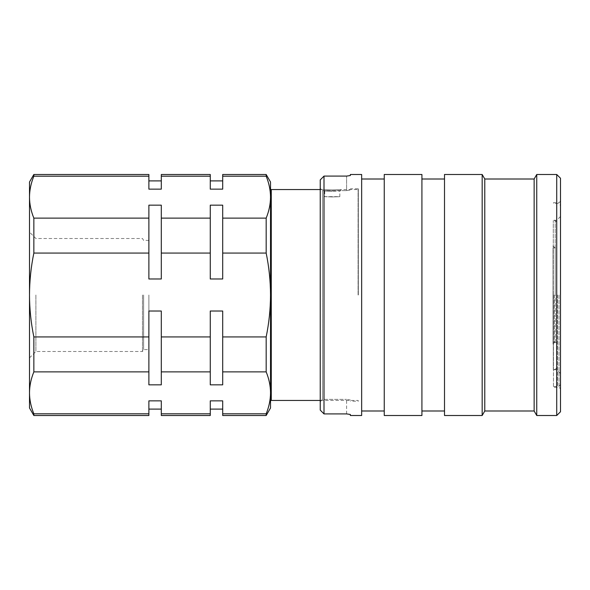 <?xml version="1.0" encoding="UTF-8"?>
<svg xmlns="http://www.w3.org/2000/svg" width="590" height="590" viewBox="0 0 590 590"><rect width="100%" height="100%" fill="white"/><g stroke="black" fill="none" stroke-linecap="round" stroke-linejoin="round"><path stroke-width="0.44" stroke-dasharray="2.95 2.21" d="M332.281 189.936C320.864 189.523 320.864 189.523 332.281 189.936C320.864 189.523 320.864 189.523 332.281 189.936C343.705 189.523 343.705 189.523 332.281 189.936C343.705 189.523 343.705 189.523 332.281 189.936M332.281 191.337L324.751 190.961L332.281 191.337L324.751 190.961L332.281 191.337L339.818 190.961L332.281 191.337M556.731 174.493L556.731 415.507M554.475 295L554.475 342.643L554.475 295M556.731 247.357L556.731 367.872L556.731 220.247L556.731 295L556.731 247.357L554.475 247.357L553.051 245.934L553.051 344.066L553.037 247.925L555.227 247.925A1.505 1.505 0 0 1 556.731 249.43L556.731 340.57L556.731 249.43M553.287 295L553.287 220.623L553.287 295M553.295 295L553.295 369.753L553.295 295M560.5 411.746L560.5 178.254M553.45 295L553.457 387.269L553.457 295M358.093 295L358.093 189.552L358.093 295M358.344 295L358.344 188.8L358.344 295M558.996 295L558.996 387.269L558.996 295M320.23 179.913L320.23 410.087M346.596 413.907L346.596 399.378L350.357 400.013L350.357 401.2L350.357 400.013L346.596 399.378L346.596 413.907L323.999 413.907L323.999 176.093L346.596 176.093L346.596 190.622L350.357 189.987L346.596 190.622L346.596 176.093M384.252 174.493L384.252 415.507M361.655 174.493L361.655 415.507M421.916 174.493L421.916 415.507M444.506 174.493L444.506 415.507M482.17 174.493L482.17 415.507M484.781 179.006L484.781 410.994M534.142 179.006L534.142 410.994M536.745 174.493L536.745 415.507M322.494 399.378L320.23 401.679L322.494 399.378L322.494 295L322.494 399.378L346.596 399.378L322.494 399.378M350.357 174.493L350.357 175.532M271.275 400.448L271.275 189.552M332.281 196.942C322.568 196.625 322.568 196.625 332.281 196.942C322.568 196.625 322.568 196.625 332.281 196.942C342.001 196.625 342.001 196.625 332.281 196.942C342.001 196.625 342.001 196.625 332.281 196.942M29.5 407.978L29.5 295C29.559 280.847 31.005 266.864 33.851 253.066L33.851 218.123L148.879 218.123L148.879 278.981L148.879 205.165L148.879 278.981L161.306 278.981L161.306 205.165L161.306 278.981L161.306 218.123L210.269 218.123L210.269 278.981L210.269 205.165L210.269 278.981L222.696 278.981L222.696 205.165L222.696 278.981L222.696 218.123L266.171 218.123L266.171 253.066C269.011 266.864 270.463 280.847 270.522 295L270.522 191.802L270.522 295C270.463 309.079 269.018 323.062 266.171 336.934L266.171 371.877L222.696 371.877L222.696 311.019L222.696 384.835L222.696 311.019L210.269 311.019L210.269 384.835L210.269 311.019L210.269 371.877L161.306 371.877L161.306 311.019L161.306 384.835L161.306 311.019L148.879 311.019L148.879 384.835L148.879 311.019L148.879 371.877L33.851 371.877L33.851 336.934C31.005 323.062 29.552 309.079 29.5 295L29.5 182.022M148.879 295L148.879 349.605L148.879 295M143.613 295L143.613 349.605L143.613 295M142.478 295L142.478 351.493L142.478 295M35.901 295L35.901 351.493L35.901 295M556.731 342.643L554.475 342.643L553.051 344.066L553.037 342.075L555.227 342.075A1.505 1.505 0 0 0 556.731 340.57M222.696 400.853L222.696 413.811L266.171 413.811L266.171 415.507M210.269 400.853L210.269 415.507M161.306 415.507L161.306 413.811L210.269 413.811M161.306 413.811L161.306 400.853M148.879 400.853L148.879 415.507M33.851 415.507L33.851 413.811L148.879 413.811M33.851 413.811C31.005 406.849 29.552 399.865 29.5 392.844C29.544 385.83 30.99 378.839 33.851 371.877M222.696 415.507L222.696 413.811M33.851 336.934L148.879 336.934M148.879 371.877L148.879 384.835L161.306 384.835L161.306 371.877M161.306 336.934L210.269 336.934M210.269 371.877L210.269 384.835L222.696 384.835L222.696 371.877M210.269 174.493L210.269 189.147L210.269 180.894L210.269 189.147L222.696 189.147L222.696 174.493M210.269 176.189L161.306 176.189L161.306 174.493M148.879 174.493L148.879 189.147L148.879 180.894L148.879 189.147L161.306 189.147L161.306 176.189M148.879 176.189L33.851 176.189L33.851 174.493M33.851 218.123C31.005 211.168 29.552 204.177 29.5 197.156C29.544 190.142 30.99 183.158 33.851 176.189M148.879 253.066L33.851 253.066M161.306 218.123L161.306 205.165L148.879 205.165L148.879 218.123M210.269 253.066L161.306 253.066M222.696 218.123L222.696 205.165L210.269 205.165L210.269 218.123M222.696 336.934L266.171 336.934M266.171 371.877C269.018 378.832 270.471 385.823 270.522 392.844C270.478 399.858 269.025 406.842 266.171 413.811M222.696 176.189L266.171 176.189L266.171 174.493M266.171 253.066L222.696 253.066M266.171 176.189C269.018 183.151 270.471 190.135 270.522 197.156C270.478 204.169 269.025 211.161 266.171 218.123M270.522 407.978L270.522 182.022M270.522 295L270.522 398.198L270.522 295M322.494 190.622L346.596 190.622L322.494 190.622L322.494 295L322.494 190.622L320.23 188.321L322.494 190.622M350.357 414.468L350.357 415.507M444.506 295L444.506 410.994L444.506 295M384.252 295L384.252 410.994L384.252 295M361.655 295L361.655 410.994L361.655 295M560.5 295L560.5 383.5L560.5 295M555.227 295L555.227 220.623L555.227 295M557.484 295L557.484 386.516L557.484 295M555.227 342.075L555.227 247.925L555.227 342.075M320.23 189.552L323.445 189.552L324.751 190.961L324.751 196.647L339.818 196.647L339.818 190.961L341.123 189.552L358.093 189.552L358.344 188.8L350.357 188.8M560.5 216.478L556.731 220.247L553.295 220.247L553.287 220.623L555.227 220.623L556.731 222.128M556.731 367.872L555.227 369.377L553.287 369.377L553.295 369.753L556.731 369.753L560.5 373.522M560.5 201.227L558.996 202.731L553.457 202.731L553.45 203.484L557.484 203.484C559.298 203.646 560.308 204.656 560.5 206.5M560.5 383.5C560.308 385.344 559.298 386.354 557.484 386.516L553.45 386.516L553.457 387.269L558.996 387.269L560.5 388.773M320.23 400.448L358.093 400.448L358.344 401.2L350.357 401.2M29.5 357.894L35.901 351.493L142.478 351.493L143.613 349.605L148.879 349.605M148.879 240.395L143.613 240.395L142.478 238.507L35.901 238.507L29.5 232.106"/><path stroke-width="0.89" d="M346.596 176.093L350.357 175.532L346.596 176.093L323.999 176.093L320.23 179.913L320.23 410.087L323.999 413.907L346.596 413.907L350.357 414.468L346.596 413.907M556.731 174.493L560.5 178.254L560.5 411.746L556.731 415.507L556.731 174.493L536.745 174.493L536.745 415.507L556.731 415.507M421.916 295L421.916 174.493L384.252 174.493L384.252 415.507L421.916 415.507L421.916 295M482.17 295L482.17 174.493L444.506 174.493L444.506 415.507L482.17 415.507L482.17 295M484.781 179.006L534.142 179.006L534.142 410.994L484.781 410.994L484.781 179.006L482.17 174.493M350.357 414.468L350.357 415.507L361.655 415.507L361.655 174.493L350.357 174.493L350.357 175.532M320.23 179.913L323.999 176.093L323.999 413.907L320.23 410.087M320.23 189.552L271.275 189.552L271.275 400.448L320.23 400.448M222.696 253.066L222.696 278.981L210.269 278.981L210.269 205.165L222.696 205.165L222.696 253.066L266.171 253.066L266.171 218.123C269.018 211.168 270.471 204.177 270.522 197.156L270.522 182.022L266.171 174.493L222.696 174.493L222.696 189.147L210.269 189.147L210.269 174.493L161.306 174.493L161.306 189.147L148.879 189.147L148.879 176.189L33.851 176.189L33.851 174.493L29.5 182.022L29.5 407.978L33.851 415.507L148.879 415.507L148.879 400.853L161.306 400.853L161.306 415.507L210.269 415.507L210.269 400.853L222.696 400.853L210.269 400.853M210.269 413.811L161.306 413.811M161.306 400.853L148.879 400.853M148.879 413.811L33.851 413.811L33.851 415.507M222.696 336.934L222.696 371.877L266.171 371.877L266.171 336.934L222.696 336.934L222.696 311.019L210.269 311.019L210.269 336.934L161.306 336.934L161.306 311.019L148.879 311.019L148.879 336.934L33.851 336.934L33.851 371.877C31.005 378.832 29.552 385.823 29.5 392.844C29.544 399.858 30.99 406.842 33.851 413.811M222.696 413.811L222.696 415.507L266.171 415.507L266.171 413.811L222.696 413.811L222.696 400.853M222.696 371.877L222.696 384.835L210.269 384.835L210.269 336.934M161.306 336.934L161.306 371.877L210.269 371.877M161.306 371.877L161.306 384.835L148.879 384.835L148.879 336.934M33.851 371.877L148.879 371.877M210.269 218.123L161.306 218.123L161.306 205.165L148.879 205.165L148.879 218.123L33.851 218.123L33.851 253.066C31.005 266.864 29.559 280.847 29.5 295C29.552 309.079 31.005 323.062 33.851 336.934M161.306 218.123L161.306 253.066L210.269 253.066M161.306 253.066L161.306 278.981L148.879 278.981L148.879 218.123M33.851 253.066L148.879 253.066M33.851 176.189C31.005 183.151 29.552 190.135 29.5 197.156C29.544 204.169 30.99 211.161 33.851 218.123M161.306 176.189L210.269 176.189M33.851 174.493L148.879 174.493L148.879 176.189M266.171 413.811C269.018 406.849 270.471 399.865 270.522 392.844C270.478 385.83 269.025 378.839 266.171 371.877M266.171 218.123L222.696 218.123M266.171 336.934C269.018 323.062 270.463 309.079 270.522 295C270.463 280.847 269.011 266.864 266.171 253.066M222.696 176.189L266.171 176.189L266.171 174.493M266.171 415.507L270.522 407.978L270.522 197.156C270.478 190.142 269.025 183.158 266.171 176.189M384.252 179.006L361.655 179.006M444.506 179.006L421.916 179.006M534.142 179.006L536.745 174.493M271.275 192.052L270.522 191.802M210.269 409.106L222.696 409.106M148.879 409.106L161.306 409.106M210.269 180.894L222.696 180.894M148.879 180.894L161.306 180.894M271.275 397.948L270.522 398.198M534.142 410.994L536.745 415.507M484.781 410.994L482.17 415.507M444.506 410.994L421.916 410.994M384.252 410.994L361.655 410.994"/></g></svg>
